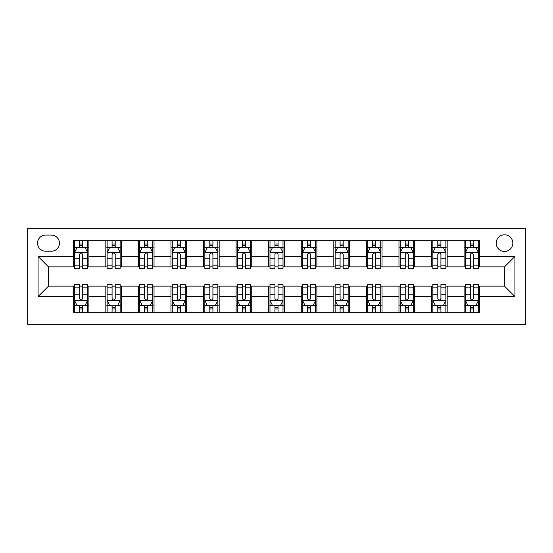 <?xml version="1.0" encoding="UTF-8"?>
<svg xmlns="http://www.w3.org/2000/svg" width="553" height="553" viewBox="0 0 553 553"><rect width="100%" height="100%" fill="white"/><g stroke="black" fill="none" stroke-linecap="round" stroke-linejoin="round"><path stroke-width="0.83" d="M504.502 234.811A8.336 8.336 0 0 0 496.165 243.147A8.336 8.336 0 0 0 504.502 251.484A8.336 8.336 0 0 0 512.845 243.147A8.336 8.336 0 0 0 504.502 234.811M27.65 324.708L525.35 324.708L525.35 228.292L27.65 228.292L27.65 324.708M45.629 251.221L51.36 251.221A8.081 8.081 0 0 0 59.441 243.147A8.081 8.081 0 0 0 51.36 235.066L45.629 235.066A8.081 8.081 0 0 0 37.549 243.147A8.081 8.081 0 0 0 45.629 251.221M73.252 296.567L38.074 296.567L38.074 256.433L73.252 256.433L73.252 266.857L48.498 266.857L48.498 286.143L73.252 286.143L73.252 312.327L479.748 312.327L479.748 286.143L504.502 286.143L504.502 266.857L479.748 266.857L479.748 256.433L514.926 256.433L514.926 296.567L479.748 296.567M479.748 256.433L479.748 240.673L73.252 240.673L73.252 256.433M464.112 240.673L464.112 266.857L465.419 266.857M470.368 266.857L473.492 266.857M478.449 266.857L479.748 266.857M464.112 266.857L445.877 266.857M431.54 240.673L431.54 266.857L432.847 266.857M437.796 266.857L440.921 266.857M431.54 266.857L413.305 266.857M398.969 240.673L398.969 266.857L400.275 266.857M405.225 266.857L408.349 266.857M398.969 266.857L380.734 266.857M366.397 240.673L366.397 266.857L367.704 266.857M372.653 266.857L375.777 266.857M366.397 266.857L348.155 266.857M333.825 240.673L333.825 266.857L335.132 266.857M340.081 266.857L343.206 266.857M333.825 266.857L315.583 266.857M301.254 240.673L301.254 266.857L302.56 266.857M307.509 266.857L310.634 266.857M301.254 266.857L283.012 266.857M268.682 240.673L268.682 266.857L269.988 266.857M274.938 266.857L278.062 266.857M268.682 266.857L250.44 266.857M236.11 240.673L236.11 266.857L237.417 266.857M242.366 266.857L245.491 266.857M236.11 266.857L217.868 266.857M203.539 240.673L203.539 266.857L204.845 266.857M209.794 266.857L212.919 266.857M203.539 266.857L185.296 266.857M170.967 240.673L170.967 266.857L172.266 266.857M177.223 266.857L180.347 266.857M170.967 266.857L152.725 266.857M138.395 240.673L138.395 266.857L139.695 266.857M144.651 266.857L147.775 266.857M138.395 266.857L120.153 266.857M105.823 240.673L105.823 266.857L107.123 266.857M112.079 266.857L115.204 266.857M105.823 266.857L87.581 266.857M73.252 266.857L74.551 266.857M79.508 266.857L82.632 266.857M73.252 286.143L74.551 286.143M79.508 286.143L82.632 286.143M87.581 286.143L88.888 286.143L88.888 312.327M107.123 286.143L88.888 286.143M112.079 286.143L115.204 286.143M120.153 286.143L121.46 286.143L121.46 312.327M139.695 286.143L121.46 286.143M144.651 286.143L147.775 286.143M152.725 286.143L154.031 286.143L154.031 312.327M172.266 286.143L154.031 286.143M177.223 286.143L180.347 286.143M185.296 286.143L186.603 286.143L186.603 312.327M204.845 286.143L186.603 286.143M209.794 286.143L212.919 286.143M217.868 286.143L219.175 286.143L219.175 312.327M237.417 286.143L219.175 286.143M242.366 286.143L245.491 286.143M250.44 286.143L251.746 286.143L251.746 312.327M269.988 286.143L251.746 286.143M274.938 286.143L278.062 286.143M283.012 286.143L284.318 286.143L284.318 312.327M302.56 286.143L284.318 286.143M307.509 286.143L310.634 286.143M315.583 286.143L316.89 286.143L316.89 312.327M335.132 286.143L316.89 286.143M340.081 286.143L343.206 286.143M348.155 286.143L349.461 286.143L349.461 312.327M367.704 286.143L349.461 286.143M372.653 286.143L375.777 286.143M380.734 286.143L382.033 286.143L382.033 312.327M400.275 286.143L382.033 286.143M405.225 286.143L408.349 286.143M413.305 286.143L414.605 286.143L414.605 312.327M432.847 286.143L414.605 286.143M437.796 286.143L440.921 286.143M445.877 286.143L447.177 286.143L447.177 312.327M465.419 286.143L447.177 286.143M470.368 286.143L473.492 286.143M478.449 286.143L479.748 286.143M88.888 240.673L88.888 266.857M73.252 247.184L74.551 247.184M79.508 247.184L82.632 247.184M87.581 247.184L88.888 247.184M73.252 305.816L74.551 305.816M79.508 305.816L82.632 305.816M87.581 305.816L88.888 305.816M105.823 286.143L105.823 312.327M121.46 240.673L121.46 266.857M105.823 247.184L107.123 247.184M112.079 247.184L115.204 247.184M120.153 247.184L121.46 247.184M105.823 305.816L107.123 305.816M112.079 305.816L115.204 305.816M120.153 305.816L121.46 305.816M138.395 286.143L138.395 312.327M138.395 305.816L139.695 305.816M144.651 305.816L147.775 305.816M152.725 305.816L154.031 305.816M154.031 240.673L154.031 266.857M138.395 247.184L139.695 247.184M144.651 247.184L147.775 247.184M152.725 247.184L154.031 247.184M170.967 286.143L170.967 312.327M170.967 305.816L172.266 305.816M177.223 305.816L180.347 305.816M185.296 305.816L186.603 305.816M186.603 240.673L186.603 266.857M170.967 247.184L172.266 247.184M177.223 247.184L180.347 247.184M185.296 247.184L186.603 247.184M203.539 286.143L203.539 312.327M203.539 305.816L204.845 305.816M209.794 305.816L212.919 305.816M217.868 305.816L219.175 305.816M219.175 240.673L219.175 266.857M203.539 247.184L204.845 247.184M209.794 247.184L212.919 247.184M217.868 247.184L219.175 247.184M236.11 286.143L236.11 312.327M236.11 305.816L237.417 305.816M242.366 305.816L245.491 305.816M250.44 305.816L251.746 305.816M251.746 240.673L251.746 266.857M236.11 247.184L237.417 247.184M242.366 247.184L245.491 247.184M250.44 247.184L251.746 247.184M268.682 286.143L268.682 312.327M268.682 305.816L269.988 305.816M274.938 305.816L278.062 305.816M283.012 305.816L284.318 305.816M284.318 240.673L284.318 266.857M268.682 247.184L269.988 247.184M274.938 247.184L278.062 247.184M283.012 247.184L284.318 247.184M301.254 286.143L301.254 312.327M301.254 305.816L302.56 305.816M307.509 305.816L310.634 305.816M315.583 305.816L316.89 305.816M316.89 240.673L316.89 266.857M301.254 247.184L302.56 247.184M307.509 247.184L310.634 247.184M315.583 247.184L316.89 247.184M333.825 286.143L333.825 312.327M333.825 305.816L335.132 305.816M340.081 305.816L343.206 305.816M348.155 305.816L349.461 305.816M349.461 240.673L349.461 266.857M333.825 247.184L335.132 247.184M340.081 247.184L343.206 247.184M348.155 247.184L349.461 247.184M366.397 286.143L366.397 312.327M366.397 305.816L367.704 305.816M372.653 305.816L375.777 305.816M380.734 305.816L382.033 305.816M382.033 240.673L382.033 266.857M366.397 247.184L367.704 247.184M372.653 247.184L375.777 247.184M380.734 247.184L382.033 247.184M398.969 286.143L398.969 312.327M398.969 305.816L400.275 305.816M405.225 305.816L408.349 305.816M413.305 305.816L414.605 305.816M414.605 240.673L414.605 266.857M398.969 247.184L400.275 247.184M405.225 247.184L408.349 247.184M413.305 247.184L414.605 247.184M431.54 286.143L431.54 312.327M431.54 305.816L432.847 305.816M437.796 305.816L440.921 305.816M445.877 305.816L447.177 305.816M447.177 240.673L447.177 266.857M431.54 247.184L432.847 247.184M437.796 247.184L440.921 247.184M445.877 247.184L447.177 247.184M464.112 286.143L464.112 312.327M464.112 305.816L465.419 305.816M470.368 305.816L473.492 305.816M478.449 305.816L479.748 305.816M464.112 247.184L465.419 247.184M470.368 247.184L473.492 247.184M478.449 247.184L479.748 247.184M48.498 266.857L38.074 256.433M48.498 286.143L38.074 296.567M514.926 256.433L504.502 266.857M514.926 296.567L504.502 286.143M82.632 244.06L79.508 244.06M87.581 265.157L82.632 265.157L82.632 268.419L87.581 268.419L87.581 252.527L84.975 247.315L77.157 247.315L74.551 252.527L74.551 268.419L79.508 268.419L79.508 265.157L74.551 265.157M74.551 252.527L74.551 240.673M87.581 252.527L87.581 240.673M79.508 247.315L79.508 240.673M82.632 240.673L82.632 247.315M82.632 265.157L82.632 254.484C81.588 252.472 80.551 252.472 79.508 254.484L79.508 265.157M79.508 308.94L82.632 308.94M74.551 287.843L79.508 287.843L79.508 284.581L74.551 284.581L74.551 300.473L77.157 305.685L84.975 305.685L87.581 300.473L87.581 284.581L82.632 284.581L82.632 287.843L87.581 287.843M87.581 300.473L87.581 312.327M74.551 300.473L74.551 312.327M82.632 305.685L82.632 312.327M79.508 312.327L79.508 305.685M79.508 287.843L79.508 298.516C80.544 300.528 81.588 300.528 82.632 298.516L82.632 287.843M115.204 244.06L112.079 244.06M120.153 265.157L115.204 265.157L115.204 268.419L120.153 268.419L120.153 252.527L117.547 247.315L109.729 247.315L107.123 252.527L107.123 268.419L112.079 268.419L112.079 265.157L107.123 265.157M107.123 252.527L107.123 240.673M120.153 252.527L120.153 240.673M112.079 247.315L112.079 240.673M115.204 240.673L115.204 247.315M115.204 265.157L115.204 254.484C114.16 252.472 113.123 252.472 112.079 254.484L112.079 265.157M147.775 244.06L144.651 244.06M152.725 265.157L147.775 265.157L147.775 268.419L152.725 268.419L152.725 252.527L150.119 247.315L142.301 247.315L139.695 252.527L139.695 268.419L144.651 268.419L144.651 265.157L139.695 265.157M139.695 252.527L139.695 240.673M152.725 252.527L152.725 240.673M144.651 247.315L144.651 240.673M147.775 240.673L147.775 247.315M147.775 265.157L147.775 254.484C146.732 252.472 145.695 252.472 144.651 254.484L144.651 265.157M180.347 244.06L177.223 244.06M185.296 265.157L180.347 265.157L180.347 268.419L185.296 268.419L185.296 252.527L182.69 247.315L174.872 247.315L172.266 252.527L172.266 268.419L177.223 268.419L177.223 265.157L172.266 265.157M172.266 252.527L172.266 240.673M185.296 252.527L185.296 240.673M177.223 247.315L177.223 240.673M180.347 240.673L180.347 247.315M180.347 265.157L180.347 254.484C179.303 252.472 178.266 252.472 177.223 254.484L177.223 265.157M112.079 308.94L115.204 308.94M107.123 287.843L112.079 287.843L112.079 284.581L107.123 284.581L107.123 300.473L109.729 305.685L117.547 305.685L120.153 300.473L120.153 284.581L115.204 284.581L115.204 287.843L120.153 287.843M120.153 300.473L120.153 312.327M107.123 300.473L107.123 312.327M115.204 305.685L115.204 312.327M112.079 312.327L112.079 305.685M112.079 287.843L112.079 298.516C113.116 300.528 114.16 300.528 115.204 298.516L115.204 287.843M144.651 308.94L147.775 308.94M139.695 287.843L144.651 287.843L144.651 284.581L139.695 284.581L139.695 300.473L142.301 305.685L150.119 305.685L152.725 300.473L152.725 284.581L147.775 284.581L147.775 287.843L152.725 287.843M152.725 300.473L152.725 312.327M139.695 300.473L139.695 312.327M147.775 305.685L147.775 312.327M144.651 312.327L144.651 305.685M144.651 287.843L144.651 298.516C145.688 300.528 146.732 300.528 147.775 298.516L147.775 287.843M177.223 308.94L180.347 308.94M172.266 287.843L177.223 287.843L177.223 284.581L172.266 284.581L172.266 300.473L174.872 305.685L182.69 305.685L185.296 300.473L185.296 284.581L180.347 284.581L180.347 287.843L185.296 287.843M185.296 300.473L185.296 312.327M172.266 300.473L172.266 312.327M180.347 305.685L180.347 312.327M177.223 312.327L177.223 305.685M177.223 287.843L177.223 298.516C178.26 300.528 179.303 300.528 180.347 298.516L180.347 287.843M212.919 244.06L209.794 244.06M217.868 265.157L212.919 265.157L212.919 268.419L217.868 268.419L217.868 252.527L215.262 247.315L207.444 247.315L204.845 252.527L204.845 268.419L209.794 268.419L209.794 265.157L204.845 265.157M204.845 252.527L204.845 240.673M217.868 252.527L217.868 240.673M209.794 247.315L209.794 240.673M212.919 240.673L212.919 247.315M212.919 265.157L212.919 254.484C211.882 252.472 210.838 252.472 209.794 254.484L209.794 265.157M209.794 308.94L212.919 308.94M204.845 287.843L209.794 287.843L209.794 284.581L204.845 284.581L204.845 300.473L207.444 305.685L215.262 305.685L217.868 300.473L217.868 284.581L212.919 284.581L212.919 287.843L217.868 287.843M217.868 300.473L217.868 312.327M204.845 300.473L204.845 312.327M212.919 305.685L212.919 312.327M209.794 312.327L209.794 305.685M209.794 287.843L209.794 298.516C210.831 300.528 211.875 300.528 212.919 298.516L212.919 287.843M245.491 244.06L242.366 244.06M250.44 265.157L245.491 265.157L245.491 268.419L250.44 268.419L250.44 252.527L247.834 247.315L240.023 247.315L237.417 252.527L237.417 268.419L242.366 268.419L242.366 265.157L237.417 265.157M237.417 252.527L237.417 240.673M250.44 252.527L250.44 240.673M242.366 247.315L242.366 240.673M245.491 240.673L245.491 247.315M245.491 265.157L245.491 254.484C244.454 252.472 243.41 252.472 242.366 254.484L242.366 265.157M278.062 244.06L274.938 244.06M283.012 265.157L278.062 265.157L278.062 268.419L283.012 268.419L283.012 252.527L280.406 247.315L272.594 247.315L269.988 252.527L269.988 268.419L274.938 268.419L274.938 265.157L269.988 265.157M269.988 252.527L269.988 240.673M283.012 252.527L283.012 240.673M274.938 247.315L274.938 240.673M278.062 240.673L278.062 247.315M278.062 265.157L278.062 254.484C277.025 252.472 275.982 252.472 274.938 254.484L274.938 265.157M310.634 244.06L307.509 244.06M315.583 265.157L310.634 265.157L310.634 268.419L315.583 268.419L315.583 252.527L312.977 247.315L305.166 247.315L302.56 252.527L302.56 268.419L307.509 268.419L307.509 265.157L302.56 265.157M302.56 252.527L302.56 240.673M315.583 252.527L315.583 240.673M307.509 247.315L307.509 240.673M310.634 240.673L310.634 247.315M310.634 265.157L310.634 254.484C309.597 252.472 308.553 252.472 307.509 254.484L307.509 265.157M343.206 244.06L340.081 244.06M348.155 265.157L343.206 265.157L343.206 268.419L348.155 268.419L348.155 252.527L345.556 247.315L337.738 247.315L335.132 252.527L335.132 268.419L340.081 268.419L340.081 265.157L335.132 265.157M335.132 252.527L335.132 240.673M348.155 252.527L348.155 240.673M340.081 247.315L340.081 240.673M343.206 240.673L343.206 247.315M343.206 265.157L343.206 254.484C342.169 252.472 341.125 252.472 340.081 254.484L340.081 265.157M375.777 244.06L372.653 244.06M380.734 265.157L375.777 265.157L375.777 268.419L380.734 268.419L380.734 252.527L378.128 247.315L370.31 247.315L367.704 252.527L367.704 268.419L372.653 268.419L372.653 265.157L367.704 265.157M367.704 252.527L367.704 240.673M380.734 252.527L380.734 240.673M372.653 247.315L372.653 240.673M375.777 240.673L375.777 247.315M375.777 265.157L375.777 254.484C374.74 252.472 373.697 252.472 372.653 254.484L372.653 265.157M242.366 308.94L245.491 308.94M237.417 287.843L242.366 287.843L242.366 284.581L237.417 284.581L237.417 300.473L240.023 305.685L247.834 305.685L250.44 300.473L250.44 284.581L245.491 284.581L245.491 287.843L250.44 287.843M250.44 300.473L250.44 312.327M237.417 300.473L237.417 312.327M245.491 305.685L245.491 312.327M242.366 312.327L242.366 305.685M242.366 287.843L242.366 298.516C243.403 300.528 244.447 300.528 245.491 298.516L245.491 287.843M274.938 308.94L278.062 308.94M269.988 287.843L274.938 287.843L274.938 284.581L269.988 284.581L269.988 300.473L272.594 305.685L280.406 305.685L283.012 300.473L283.012 284.581L278.062 284.581L278.062 287.843L283.012 287.843M283.012 300.473L283.012 312.327M269.988 300.473L269.988 312.327M278.062 305.685L278.062 312.327M274.938 312.327L274.938 305.685M274.938 287.843L274.938 298.516C275.975 300.528 277.018 300.528 278.062 298.516L278.062 287.843M307.509 308.94L310.634 308.94M302.56 287.843L307.509 287.843L307.509 284.581L302.56 284.581L302.56 300.473L305.166 305.685L312.977 305.685L315.583 300.473L315.583 284.581L310.634 284.581L310.634 287.843L315.583 287.843M315.583 300.473L315.583 312.327M302.56 300.473L302.56 312.327M310.634 305.685L310.634 312.327M307.509 312.327L307.509 305.685M307.509 287.843L307.509 298.516C308.546 300.528 309.59 300.528 310.634 298.516L310.634 287.843M340.081 308.94L343.206 308.94M335.132 287.843L340.081 287.843L340.081 284.581L335.132 284.581L335.132 300.473L337.738 305.685L345.556 305.685L348.155 300.473L348.155 284.581L343.206 284.581L343.206 287.843L348.155 287.843M348.155 300.473L348.155 312.327M335.132 300.473L335.132 312.327M343.206 305.685L343.206 312.327M340.081 312.327L340.081 305.685M340.081 287.843L340.081 298.516C341.118 300.528 342.162 300.528 343.206 298.516L343.206 287.843M372.653 308.94L375.777 308.94M367.704 287.843L372.653 287.843L372.653 284.581L367.704 284.581L367.704 300.473L370.31 305.685L378.128 305.685L380.734 300.473L380.734 284.581L375.777 284.581L375.777 287.843L380.734 287.843M380.734 300.473L380.734 312.327M367.704 300.473L367.704 312.327M375.777 305.685L375.777 312.327M372.653 312.327L372.653 305.685M372.653 287.843L372.653 298.516C373.697 300.528 374.734 300.528 375.777 298.516L375.777 287.843M408.349 244.06L405.225 244.06M413.305 265.157L408.349 265.157L408.349 268.419L413.305 268.419L413.305 252.527L410.699 247.315L402.881 247.315L400.275 252.527L400.275 268.419L405.225 268.419L405.225 265.157L400.275 265.157M400.275 252.527L400.275 240.673M413.305 252.527L413.305 240.673M405.225 247.315L405.225 240.673M408.349 240.673L408.349 247.315M408.349 265.157L408.349 254.484C407.312 252.472 406.268 252.472 405.225 254.484L405.225 265.157M405.225 308.94L408.349 308.94M400.275 287.843L405.225 287.843L405.225 284.581L400.275 284.581L400.275 300.473L402.881 305.685L410.699 305.685L413.305 300.473L413.305 284.581L408.349 284.581L408.349 287.843L413.305 287.843M413.305 300.473L413.305 312.327M400.275 300.473L400.275 312.327M408.349 305.685L408.349 312.327M405.225 312.327L405.225 305.685M405.225 287.843L405.225 298.516C406.268 300.528 407.305 300.528 408.349 298.516L408.349 287.843M440.921 244.06L437.796 244.06M445.877 265.157L440.921 265.157L440.921 268.419L445.877 268.419L445.877 252.527L443.271 247.315L435.453 247.315L432.847 252.527L432.847 268.419L437.796 268.419L437.796 265.157L432.847 265.157M432.847 252.527L432.847 240.673M445.877 252.527L445.877 240.673M437.796 247.315L437.796 240.673M440.921 240.673L440.921 247.315M440.921 265.157L440.921 254.484C439.884 252.472 438.84 252.472 437.796 254.484L437.796 265.157M437.796 308.94L440.921 308.94M432.847 287.843L437.796 287.843L437.796 284.581L432.847 284.581L432.847 300.473L435.453 305.685L443.271 305.685L445.877 300.473L445.877 284.581L440.921 284.581L440.921 287.843L445.877 287.843M445.877 300.473L445.877 312.327M432.847 300.473L432.847 312.327M440.921 305.685L440.921 312.327M437.796 312.327L437.796 305.685M437.796 287.843L437.796 298.516C438.84 300.528 439.877 300.528 440.921 298.516L440.921 287.843M473.492 244.06L470.368 244.06M478.449 265.157L473.492 265.157L473.492 268.419L478.449 268.419L478.449 252.527L475.843 247.315L468.025 247.315L465.419 252.527L465.419 268.419L470.368 268.419L470.368 265.157L465.419 265.157M465.419 252.527L465.419 240.673M478.449 252.527L478.449 240.673M470.368 247.315L470.368 240.673M473.492 240.673L473.492 247.315M473.492 265.157L473.492 254.484C472.456 252.472 471.412 252.472 470.368 254.484L470.368 265.157M470.368 308.94L473.492 308.94M465.419 287.843L470.368 287.843L470.368 284.581L465.419 284.581L465.419 300.473L468.025 305.685L475.843 305.685L478.449 300.473L478.449 284.581L473.492 284.581L473.492 287.843L478.449 287.843M478.449 300.473L478.449 312.327M465.419 300.473L465.419 312.327M473.492 305.685L473.492 312.327M470.368 312.327L470.368 305.685M470.368 287.843L470.368 298.516C471.412 300.528 472.449 300.528 473.492 298.516L473.492 287.843M105.823 296.567L88.888 296.567M105.823 256.433L88.888 256.433M138.395 256.433L121.46 256.433M138.395 296.567L121.46 296.567M170.967 256.433L154.031 256.433M170.967 296.567L154.031 296.567M203.539 256.433L186.603 256.433M203.539 296.567L186.603 296.567M236.11 256.433L219.175 256.433M236.11 296.567L219.175 296.567M268.682 256.433L251.746 256.433M268.682 296.567L251.746 296.567M301.254 256.433L284.318 256.433M301.254 296.567L284.318 296.567M333.825 256.433L316.89 256.433M333.825 296.567L316.89 296.567M366.397 256.433L349.461 256.433M366.397 296.567L349.461 296.567M398.969 256.433L382.033 256.433M398.969 296.567L382.033 296.567M431.54 256.433L414.605 256.433M431.54 296.567L414.605 296.567M464.112 256.433L447.177 256.433M464.112 296.567L447.177 296.567M87.519 252.396L74.62 252.396M74.551 247.626L77.005 247.626M85.134 247.626L87.581 247.626M79.508 258.168L74.551 258.168M87.581 258.168L82.632 258.168M82.632 245.719L79.508 245.719M74.62 300.604L87.519 300.604M87.581 305.374L85.134 305.374M77.005 305.374L74.551 305.374M82.632 294.832L87.581 294.832M74.551 294.832L79.508 294.832M79.508 307.281L82.632 307.281M120.091 252.396L107.192 252.396M107.123 247.626L109.577 247.626M117.706 247.626L120.153 247.626M112.079 258.168L107.123 258.168M120.153 258.168L115.204 258.168M115.204 245.719L112.079 245.719M152.663 252.396L139.764 252.396M139.695 247.626L142.149 247.626M150.278 247.626L152.725 247.626M144.651 258.168L139.695 258.168M152.725 258.168L147.775 258.168M147.775 245.719L144.651 245.719M185.234 252.396L172.336 252.396M172.266 247.626L174.72 247.626M182.849 247.626L185.296 247.626M177.223 258.168L172.266 258.168M185.296 258.168L180.347 258.168M180.347 245.719L177.223 245.719M107.192 300.604L120.091 300.604M120.153 305.374L117.706 305.374M109.577 305.374L107.123 305.374M115.204 294.832L120.153 294.832M107.123 294.832L112.079 294.832M112.079 307.281L115.204 307.281M139.764 300.604L152.663 300.604M152.725 305.374L150.278 305.374M142.149 305.374L139.695 305.374M147.775 294.832L152.725 294.832M139.695 294.832L144.651 294.832M144.651 307.281L147.775 307.281M172.336 300.604L185.234 300.604M185.296 305.374L182.849 305.374M174.72 305.374L172.266 305.374M180.347 294.832L185.296 294.832M172.266 294.832L177.223 294.832M177.223 307.281L180.347 307.281M217.806 252.396L204.907 252.396M204.845 247.626L207.292 247.626M215.421 247.626L217.868 247.626M209.794 258.168L204.845 258.168M217.868 258.168L212.919 258.168M212.919 245.719L209.794 245.719M204.907 300.604L217.806 300.604M217.868 305.374L215.421 305.374M207.292 305.374L204.845 305.374M212.919 294.832L217.868 294.832M204.845 294.832L209.794 294.832M209.794 307.281L212.919 307.281M250.378 252.396L237.479 252.396M237.417 247.626L239.864 247.626M247.993 247.626L250.44 247.626M242.366 258.168L237.417 258.168M250.44 258.168L245.491 258.168M245.491 245.719L242.366 245.719M282.949 252.396L270.051 252.396M269.988 247.626L272.435 247.626M280.565 247.626L283.012 247.626M274.938 258.168L269.988 258.168M283.012 258.168L278.062 258.168M278.062 245.719L274.938 245.719M315.521 252.396L302.622 252.396M302.56 247.626L305.007 247.626M313.136 247.626L315.583 247.626M307.509 258.168L302.56 258.168M315.583 258.168L310.634 258.168M310.634 245.719L307.509 245.719M348.093 252.396L335.194 252.396M335.132 247.626L337.579 247.626M345.708 247.626L348.155 247.626M340.081 258.168L335.132 258.168M348.155 258.168L343.206 258.168M343.206 245.719L340.081 245.719M380.664 252.396L367.766 252.396M367.704 247.626L370.151 247.626M378.28 247.626L380.734 247.626M372.653 258.168L367.704 258.168M380.734 258.168L375.777 258.168M375.777 245.719L372.653 245.719M237.479 300.604L250.378 300.604M250.44 305.374L247.993 305.374M239.864 305.374L237.417 305.374M245.491 294.832L250.44 294.832M237.417 294.832L242.366 294.832M242.366 307.281L245.491 307.281M270.051 300.604L282.949 300.604M283.012 305.374L280.565 305.374M272.435 305.374L269.988 305.374M278.062 294.832L283.012 294.832M269.988 294.832L274.938 294.832M274.938 307.281L278.062 307.281M302.622 300.604L315.521 300.604M315.583 305.374L313.136 305.374M305.007 305.374L302.56 305.374M310.634 294.832L315.583 294.832M302.56 294.832L307.509 294.832M307.509 307.281L310.634 307.281M335.194 300.604L348.093 300.604M348.155 305.374L345.708 305.374M337.579 305.374L335.132 305.374M343.206 294.832L348.155 294.832M335.132 294.832L340.081 294.832M340.081 307.281L343.206 307.281M367.766 300.604L380.664 300.604M380.734 305.374L378.28 305.374M370.151 305.374L367.704 305.374M375.777 294.832L380.734 294.832M367.704 294.832L372.653 294.832M372.653 307.281L375.777 307.281M413.236 252.396L400.337 252.396M400.275 247.626L402.722 247.626M410.851 247.626L413.305 247.626M405.225 258.168L400.275 258.168M413.305 258.168L408.349 258.168M408.349 245.719L405.225 245.719M400.337 300.604L413.236 300.604M413.305 305.374L410.851 305.374M402.722 305.374L400.275 305.374M408.349 294.832L413.305 294.832M400.275 294.832L405.225 294.832M405.225 307.281L408.349 307.281M445.808 252.396L432.909 252.396M432.847 247.626L435.294 247.626M443.423 247.626L445.877 247.626M437.796 258.168L432.847 258.168M445.877 258.168L440.921 258.168M440.921 245.719L437.796 245.719M432.909 300.604L445.808 300.604M445.877 305.374L443.423 305.374M435.294 305.374L432.847 305.374M440.921 294.832L445.877 294.832M432.847 294.832L437.796 294.832M437.796 307.281L440.921 307.281M478.38 252.396L465.481 252.396M465.419 247.626L467.866 247.626M475.995 247.626L478.449 247.626M470.368 258.168L465.419 258.168M478.449 258.168L473.492 258.168M473.492 245.719L470.368 245.719M465.481 300.604L478.38 300.604M478.449 305.374L475.995 305.374M467.866 305.374L465.419 305.374M473.492 294.832L478.449 294.832M465.419 294.832L470.368 294.832M470.368 307.281L473.492 307.281"/></g></svg>
